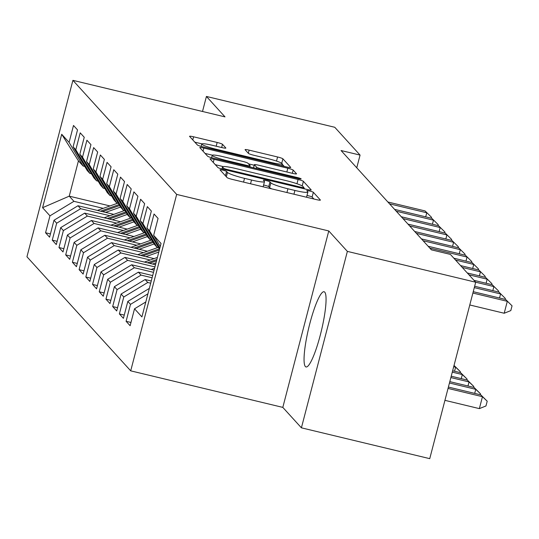 <?xml version="1.0" encoding="UTF-8"?>
<svg xmlns="http://www.w3.org/2000/svg" width="539" height="539" viewBox="0 0 539 539"><rect width="100%" height="100%" fill="white"/><g stroke="black" fill="none" stroke-linecap="round" stroke-linejoin="round"><path stroke-width="0.81" d="M222.85 170.162A3.409 0.377 14.6 0 0 220.013 169.805A3.409 0.377 14.6 0 0 220.047 169.879L227.047 177.58A4.864 0.546 14.6 0 0 232.37 179.42L316.353 199.598A4.864 0.546 14.6 0 0 320.402 200.104A4.864 0.546 14.6 0 0 320.361 199.996L313.361 192.302A3.409 0.377 14.6 0 0 309.635 191.008A3.409 0.377 14.6 0 0 306.799 190.658A3.409 0.377 14.6 0 0 306.826 190.732L307.735 191.729A15.577 1.738 14.6 0 1 307.877 192.066A15.577 1.738 14.6 0 1 294.914 190.456L287.914 188.778A15.577 1.738 14.6 0 1 270.874 182.869L269.972 181.879A3.409 0.377 14.6 0 0 266.246 180.585A3.409 0.377 14.6 0 0 263.409 180.235A3.409 0.377 14.6 0 0 263.436 180.309L264.346 181.299A15.577 1.738 14.6 0 1 264.487 181.643A15.577 1.738 14.6 0 1 251.524 180.033L244.524 178.355A15.577 1.738 14.6 0 1 227.485 172.446L226.582 171.449A3.409 0.377 14.6 0 0 222.85 170.162M313.88 199.006L312.121 197.065A3.409 0.377 14.6 0 0 308.389 195.778A3.409 0.377 14.6 0 0 306.987 195.482M271.771 188.886A15.577 1.738 14.6 0 1 269.635 187.639L268.725 186.642A3.409 0.377 14.6 0 0 264.999 185.355A3.409 0.377 14.6 0 0 263.598 185.059M305.37 366.547A38.68 6.475 -76.5 0 0 306.024 366.958A38.68 6.475 -76.5 0 0 320.833 332.994A38.68 6.475 -76.5 0 0 324.748 292.158A38.68 6.475 -76.5 0 0 324.094 291.747A38.68 6.475 -76.5 0 0 309.285 325.711A38.68 6.475 -76.5 0 0 305.37 366.547M222.486 144.311A4.864 0.546 14.6 0 0 217.163 142.464L193.602 136.805A4.864 0.546 14.6 0 0 189.553 136.3A4.864 0.546 14.6 0 0 189.593 136.407L197.368 144.951A4.864 0.546 14.6 0 0 202.691 146.797L286.674 166.969A4.864 0.546 14.6 0 0 290.73 167.474A4.864 0.546 14.6 0 0 290.683 167.366L282.908 158.823A4.864 0.546 14.6 0 0 277.585 156.977L249.126 150.138A4.864 0.546 14.6 0 0 245.07 149.64A4.864 0.546 14.6 0 0 245.117 149.741L248.445 153.399A4.864 0.546 14.6 0 0 253.768 155.245L267.883 158.634A13.017 1.449 14.6 0 1 282.241 163.856A13.017 1.449 14.6 0 1 271.407 162.508L216.119 149.229A13.017 1.449 14.6 0 1 201.754 144.007A13.017 1.449 14.6 0 1 212.595 145.355L221.805 147.565A4.864 0.546 14.6 0 0 225.861 148.07A4.864 0.546 14.6 0 0 225.814 147.962L222.486 144.311L221.65 147.531M341.052 150.529L431.389 249.84L450.402 254.408L475.708 282.22L347.365 251.39L328.777 230.955L176.671 194.411L72.906 80.345L225.012 116.882L206.424 96.447L334.766 127.278L360.065 155.091L341.052 150.529M214.091 159.328A4.864 0.546 14.6 0 0 210.042 158.823A4.864 0.546 14.6 0 0 210.082 158.931L217.857 167.474A4.864 0.546 14.6 0 0 223.18 169.32L307.163 189.492A4.864 0.546 14.6 0 0 311.212 189.998A4.864 0.546 14.6 0 0 311.171 189.89L303.396 181.347A4.864 0.546 14.6 0 0 298.074 179.5L214.091 159.328L213.276 162.441M207.609 156.216L199.841 147.666A4.864 0.546 14.6 0 1 199.794 147.558A4.864 0.546 14.6 0 1 203.843 148.063L287.826 168.242A4.864 0.546 14.6 0 1 293.155 170.081L296.477 173.74A4.864 0.546 14.6 0 1 296.524 173.848A4.864 0.546 14.6 0 1 292.475 173.342L258.41 165.163A4.864 0.546 14.6 0 0 254.361 164.658A4.864 0.546 14.6 0 0 254.408 164.766L256.611 167.191A4.864 0.546 14.6 0 0 261.941 169.037L297.4 177.553A3.409 0.377 14.6 0 1 301.153 178.921A3.409 0.377 14.6 0 1 298.316 178.571L212.939 158.055A4.864 0.546 14.6 0 1 207.609 156.216M176.671 194.411L130.707 370.845L26.95 256.78L72.906 80.345M130.964 322.47L126.092 321.298L130.121 325.724L134.528 308.793L141.912 316.912L161.04 243.473L153.655 235.361L158.068 218.43L154.039 214.003L149.626 230.935L146.945 227.984L151.351 211.052L147.329 206.626L142.916 223.557L140.234 220.606L144.641 203.675L140.618 199.248L136.205 216.179L133.524 213.228L137.93 196.297L133.901 191.871L129.495 208.795L126.813 205.844L131.22 188.919L127.191 184.493L122.784 201.418L120.096 198.467L124.509 181.542L120.48 177.115L116.074 194.04L113.385 191.089L117.798 174.164L113.769 169.738L109.363 186.662L106.675 183.711L111.088 166.787L107.059 162.36L102.646 179.285L99.964 176.334L104.371 159.403L100.348 154.976L95.935 171.907L93.254 168.956L97.66 152.025L93.638 147.598L89.225 164.53L86.543 161.579L90.95 144.647L86.92 140.221L82.514 157.152L79.826 154.201L84.239 137.27L80.21 132.843L75.804 149.775L73.115 146.824L77.528 129.892L73.499 125.466L69.093 142.397L83.134 166.039L78.438 160.871L69.248 196.156L73.944 201.323L103.225 208.357M126.092 321.298L130.499 304.367L127.817 301.416L149.337 288.399M124.253 315.093L119.382 313.92L123.404 318.347L127.817 301.416M119.382 313.92L123.788 296.989L121.107 294.038L145.085 279.532L151.264 281.014M117.542 307.708L112.671 306.543L116.693 310.969L121.107 294.038M112.671 306.543L117.078 289.611L114.396 286.66L138.375 272.155L152.672 275.591M110.832 300.331L105.954 299.165L109.983 303.592L114.396 286.66M105.954 299.165L110.367 282.234L107.679 279.283L131.664 264.777L154.087 270.16M104.121 292.953L99.243 291.781L103.272 296.207L107.679 279.283M99.243 291.781L103.656 274.856L100.968 271.905L124.954 257.399L155.501 264.737M97.411 285.576L92.533 284.403L96.562 288.83L100.968 271.905M92.533 284.403L96.946 267.479L94.258 264.528L118.243 250.022L154.066 258.626M90.7 278.198L85.822 277.026L89.851 281.452L94.258 264.528M85.822 277.026L90.229 260.101L87.547 257.15L111.526 242.644L147.356 251.248M83.983 270.821L79.112 269.648L83.141 274.075L87.547 257.15M79.112 269.648L83.518 252.724L80.837 249.773L104.815 235.26L140.645 243.871M77.272 263.443L72.401 262.271L76.423 266.697L80.837 249.773M72.401 262.271L76.807 245.339L74.126 242.388L98.105 227.882L133.935 236.493M70.562 256.065L65.691 254.893L69.713 259.32L74.126 242.388M65.691 254.893L70.097 237.962L67.415 235.011L91.394 220.505L127.224 229.115M63.851 248.688L58.973 247.516L63.002 251.942L67.415 235.011M58.973 247.516L63.386 230.584L60.698 227.633L84.684 213.127L120.514 221.738M57.141 241.31L52.263 240.138L56.292 244.565L60.698 227.633M52.263 240.138L56.676 223.207L53.988 220.256L77.973 205.75L113.803 214.36M50.43 233.926L45.552 232.76L49.581 237.187L53.988 220.256M45.552 232.76L49.965 215.829L42.581 207.71L61.709 134.278L69.093 142.397M91.475 173.807L89.845 173.417L87.163 170.465L73.115 146.824M75.804 149.775L89.845 173.417M109.983 205.945L69.248 196.156L42.581 207.71M49.965 215.829L73.944 201.323M98.186 181.185L96.562 180.794L93.874 177.843L79.826 154.201M82.514 157.152L96.562 180.794M77.973 205.75L80.655 208.701L109.936 215.735M56.676 223.207L80.655 208.701M104.903 188.562L103.272 188.172L100.584 185.221L86.543 161.579M89.225 164.53L103.272 188.172M84.684 213.127L87.365 216.078L116.646 223.112M63.386 230.584L87.365 216.078M111.613 195.94L109.983 195.549L107.295 192.598L93.254 168.956M95.935 171.907L109.983 195.549M91.394 220.505L94.076 223.456L123.357 230.49M70.097 237.962L94.076 223.456M118.324 203.318L116.693 202.927L114.012 199.976L99.964 176.334M102.646 179.285L116.693 202.927M98.105 227.882L100.793 230.833L130.074 237.867M76.807 245.339L100.793 230.833M125.035 210.695L123.404 210.304L120.723 207.353L106.675 183.711M109.363 186.662L123.404 210.304M104.815 235.26L107.504 238.211L136.785 245.252M83.518 252.724L107.504 238.211M131.745 218.073L130.115 217.682L127.433 214.731L113.385 191.089M116.074 194.04L130.115 217.682M111.526 242.644L114.214 245.595L143.495 252.629M90.229 260.101L114.214 245.595M138.456 225.45L136.825 225.059L134.144 222.108L120.096 198.467M122.784 201.418L136.825 225.059M118.243 250.022L120.925 252.973L150.206 260.007M96.946 267.479L120.925 252.973M145.166 232.835L143.542 232.437L140.854 229.486L126.813 205.844M129.495 208.795L143.542 232.437M124.954 257.399L127.635 260.35L154.936 266.906M103.656 274.856L127.635 260.35M151.883 240.212L150.253 239.821L147.565 236.87L133.524 213.228M136.205 216.179L150.253 239.821M131.664 264.777L134.346 267.728L153.521 272.336M110.367 282.234L134.346 267.728M158.594 247.59L156.964 247.199L154.275 244.248L140.234 220.606M142.916 223.557L156.964 247.199M138.375 272.155L141.056 275.106L152.106 277.76M117.078 289.611L141.056 275.106M146.945 227.984L159.551 249.2M149.626 230.935L159.834 248.108M145.085 279.532L147.774 282.483L150.698 283.184M123.788 296.989L147.774 282.483M153.655 235.361L160.258 246.471M130.499 304.367L147.922 293.829M356.757 167.791L360.065 155.091M206.424 96.447L202.509 111.479M328.777 230.955L282.813 407.39L301.409 427.825L347.365 251.39M301.409 427.825L429.745 458.655L475.708 282.22M282.813 407.39L130.707 370.845M84.764 166.43L83.134 166.039M78.438 160.871L61.709 134.278M134.528 308.793L145.799 301.975M262.675 186.703A15.577 1.738 14.6 0 0 263.241 186.413L264.487 181.643M306.064 197.126A15.577 1.738 14.6 0 0 306.637 196.836L307.877 192.066M223.133 166.564L215.324 164.691M304.69 188.899L303.848 187.976M223.665 168.249A3.409 0.377 14.6 0 0 227.391 169.536L301.106 187.249A3.409 0.377 14.6 0 0 303.942 187.599A3.409 0.377 14.6 0 0 303.915 187.525L302.958 186.474A15.577 1.738 14.6 0 0 285.919 180.572L235.53 168.464A15.577 1.738 14.6 0 0 222.567 166.861A15.577 1.738 14.6 0 0 222.708 167.198L223.665 168.249L223.375 169.367M205.076 153.426L212.373 155.178M248.466 163.849L254.213 165.23M223.072 156.674A13.017 1.449 14.6 0 0 212.231 155.326A13.017 1.449 14.6 0 0 226.596 160.548L246.074 165.224A4.864 0.546 14.6 0 0 250.123 165.729A4.864 0.546 14.6 0 0 250.083 165.621L247.873 163.196A4.864 0.546 14.6 0 0 242.55 161.35L223.072 156.674M284.201 166.376L282.166 164.146M201.896 143.859L194.835 142.168M444.938 400.342L479.36 408.616L482.466 396.691L480.788 394.851L448.394 387.069M448.044 388.424L482.466 396.691L487.209 401.198L485.962 405.968L479.36 408.616M480.788 394.851L487.209 401.198M469.779 304.973L504.201 313.247L507.307 301.321L472.885 293.054M505.629 299.475L512.05 305.829L505.629 299.475L473.235 291.693M512.05 305.829L510.81 310.599L504.201 313.247M449.452 383L475.755 389.313L474.071 387.467L449.809 381.639M474.691 393.382L475.755 389.313L480.498 393.82L480.262 394.723M474.071 387.467L480.498 393.82M450.867 377.569L469.038 381.935L467.36 380.089L451.224 376.215M467.98 386.005L469.038 381.935L473.788 386.443L473.552 387.346M467.36 380.089L473.788 386.443M499.532 298.013L500.596 293.944L474.3 287.624M498.919 292.098L505.339 298.451L498.919 292.098L474.65 286.27M505.339 298.451L505.104 299.354M492.821 290.636L493.886 286.566L475.681 282.193M492.201 284.72L498.629 291.073L492.201 284.72L474.003 280.347M498.629 291.073L498.393 291.976M452.282 372.146L462.327 374.558L460.65 372.712L452.632 370.785M461.269 378.627L462.327 374.558L467.07 379.065L466.841 379.968M460.65 372.712L467.07 379.065M151.122 269.453L154.599 268.213M453.697 366.715L455.617 367.18L454.027 365.435L460.36 371.688L460.124 372.59M454.559 371.25L455.617 367.18L460.36 371.688M486.111 283.258L487.168 279.189L468.97 274.816M485.491 277.342L491.918 283.696L485.491 277.342L467.293 272.97M491.918 283.696L491.683 284.592M479.4 275.88L480.458 271.811L462.253 267.438M478.78 269.965L485.201 276.318L478.78 269.965L460.575 265.592M485.201 276.318L484.972 277.214M152.598 264.036L156 262.823M144.412 262.075L157.401 257.44M149.485 263.295L156.532 260.775M156.869 259.488L147.524 262.823M472.69 268.503L473.747 264.433L455.543 260.061M472.07 262.587L478.491 268.941L472.07 262.587L453.865 258.215M478.491 268.941L478.255 269.837M145.887 256.658L158.803 252.05M137.701 254.691L158.008 247.448M142.774 255.91L159.335 250.002M159.335 248.836L140.807 255.439M465.979 261.125L467.037 257.056L429.819 248.115M465.359 255.21L471.78 261.563L465.359 255.21L428.141 246.269M471.78 261.563L471.544 262.459M139.17 249.281L154.107 243.958M130.99 247.313L151.297 240.071M136.064 248.533L153.197 242.422M152.618 241.459L134.096 248.061M459.262 253.741L460.326 249.672L423.108 240.731M458.649 247.832L465.069 254.179L458.649 247.832L421.431 238.892M465.069 254.179L464.834 255.082M132.459 241.903L147.396 236.574M124.28 239.936L144.587 232.693M129.353 241.155L146.487 235.044M145.907 234.074L127.386 240.684M452.551 246.363L453.616 242.294L416.398 233.353M451.938 240.455L458.359 246.801L451.938 240.455L414.72 231.514M458.359 246.801L458.123 247.704M125.749 234.526L140.686 229.196M117.563 232.558L137.876 225.315M122.643 233.778L139.769 227.667M139.197 226.697L120.675 233.306M445.841 238.986L446.905 234.916L409.687 225.976M445.221 233.07L451.648 239.424L445.221 233.07L408.01 224.13M451.648 239.424L451.412 240.327M119.038 227.148L133.968 221.819M110.852 225.181L131.166 217.938M115.925 226.4L133.059 220.289M132.486 219.319L113.965 225.929M439.13 231.608L440.188 227.539L402.977 218.598M438.51 225.693L444.938 232.046L438.51 225.693L401.292 216.752M444.938 232.046L444.702 232.949M112.328 219.771L127.258 214.441M104.142 217.803L124.455 210.56M109.215 219.023L126.348 212.912M125.776 211.942L107.254 218.551M432.419 224.231L433.477 220.161L396.259 211.221M431.8 218.315L438.22 224.669L431.8 218.315L394.582 209.375M438.22 224.669L437.991 225.571M105.617 212.393L120.547 207.064M97.431 210.426L117.738 203.176M102.504 211.645L119.638 205.534M119.065 204.564L100.544 211.173M425.709 216.853L426.767 212.784L389.549 203.843M425.089 210.938L431.51 217.291L425.089 210.938L387.871 201.997M431.51 217.291L431.274 218.194M226.346 176.812L227.485 172.446M243.547 182.108L244.524 178.355M250.541 183.786L251.524 180.033M268.725 186.642L269.972 181.879M269.635 187.639L270.874 182.869M286.937 192.531L287.914 188.778M293.937 194.215L294.914 190.456M312.121 197.065L313.361 192.302M225.443 175.815L226.582 171.449M296.969 183.745L298.074 179.5M302.204 185.921L303.396 181.347M227.195 170.284L227.391 169.536M300.917 187.996L301.106 187.249M222.216 169.078L222.708 167.198M203.035 151.183L203.843 148.063M286.849 171.995L287.826 168.242M292.313 173.309L293.155 170.081M253.606 167.831L254.408 164.766M256.281 168.471L256.611 167.191M261.745 169.785L261.941 169.037M297.205 178.301L297.4 177.553M226.4 161.289L226.596 160.548M245.878 165.972L246.074 165.224M215.923 149.977L216.119 149.229M271.211 163.256L271.407 162.508M248.311 153.258L249.126 150.138M276.514 161.08L277.585 156.977M281.749 163.27L282.908 158.823M192.787 139.918L193.602 136.805M216.186 146.217L217.163 142.464M303.673 188.657L303.942 187.599M222.001 169.017L222.567 166.861M253.539 167.811L254.361 164.658M211.611 157.718L212.231 155.326M249.813 166.915L250.123 165.729M201.135 146.392L201.754 144.007M281.742 165.783L282.241 163.856"/></g></svg>
